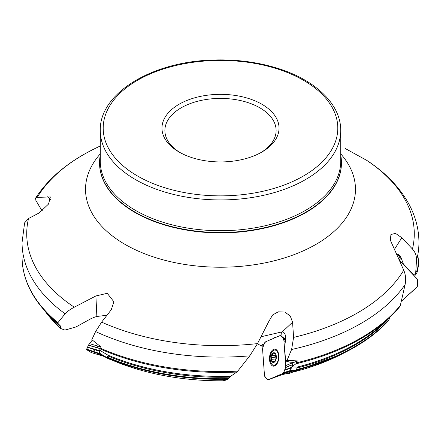 <?xml version="1.0" encoding="UTF-8"?>
<svg xmlns="http://www.w3.org/2000/svg" width="441" height="441" viewBox="0 0 441 441"><rect width="100%" height="100%" fill="white"/><g stroke="black" fill="none" stroke-linecap="round" stroke-linejoin="round"><path stroke-width="0.66" d="M414.501 276.143L416.745 273.271L417.274 271.838L418.95 256.982L418.95 242.517A198.45 114.572 180 0 1 416.508 260.449L415.681 273.139L417.384 269.655L417.274 271.838A198.45 114.572 0 0 0 418.95 256.982M400.252 260.014L398.102 257.594M290.487 370.164L291.804 366.868L295.894 363.814L297.383 360.909L293.298 362.667A5.838 1.367 -4.1 0 0 289.924 362.171L285.586 360.986L287.019 360.374L297.383 360.909M99.931 353.82A190.043 109.721 0 0 0 101.342 354.481L106.667 357.745A182.15 105.162 0 0 1 101.882 355.452L99.853 354.327L100.002 353.676L99.065 353.092L100.234 350.545L99.649 348.666L100.498 346.538L91.838 339.658L95.603 331.555L101.623 322.128A193.775 111.876 0 0 0 257.516 343.594L249.749 355.843A198.45 114.572 180 0 1 95.603 331.555M296.418 369.597A190.043 109.721 0 0 0 389.001 319.753L389.541 317.636M291.804 366.868L297.394 367.132L296.132 370.324L290.432 370.291M389.001 319.753L388.289 320.85A189.586 109.456 180 0 1 346.626 351.615L346.626 351.615A189.586 109.456 180 0 1 296.159 370.258M107.389 357.177A190.043 109.721 0 0 0 228.642 378.632L227.958 379.266L223.956 380.787A182.15 105.162 0 0 1 109.23 358.902L107.295 357.695L108.177 355.325L107.797 355.077A190.473 109.969 0 0 0 230.731 376.234L236.845 372.039A197.992 114.313 180 0 1 99.649 348.666M228.642 378.632L230.731 376.234M109.241 358.913L109.258 358.919C143.187 373.736 181.389 381.035 223.841 380.815M223.956 380.787L223.686 380.385L223.956 380.787M106.987 315.238L96.866 316.473L94.821 317.068L90.89 318.716L76.006 326.941L65.764 329.874L64.513 329.945L60.169 328.308L60.902 326.445L57.793 323.253A197.992 114.313 180 0 1 51.702 317.862L58.113 323.898A190.473 109.969 0 0 0 60.902 326.445M44.778 310.795A190.043 109.721 0 0 0 60.141 327.889L60.169 328.308M416.508 260.449C416.728 256.122 415.383 252.324 412.462 249.044A193.775 111.876 0 0 0 366.714 160.364L368.125 161.252M400.053 261.32L400.114 258.492L399.463 256.816L398.03 255.08L396.487 254.088M401.31 262.329L403.372 263.972L400.902 257.29A7.006 6.797 -163.3 0 0 396.321 253.74M296.611 362.794A198.45 114.572 0 0 0 400.334 305.437L405.108 284.555A198.45 114.572 180 0 1 291.611 349.487L287.019 360.374M291.611 349.487L293.585 337.393A193.775 111.876 0 0 0 403.73 270.179C405.676 274.726 406.133 279.522 405.108 284.555M284.263 332.988L283.546 332.244L281.986 331.891L261.022 336.77M285.018 344.09L285.641 339.14A7.006 3.815 -85.1 0 0 284.213 332.922A7.006 3.815 -85.1 0 0 284.048 332.735M99.831 347.943A198.45 114.572 0 0 0 237.738 371.124L249.749 355.843M57.909 322.674L65.136 313.805A198.45 114.572 180 0 1 22.05 242.517L22.05 256.982A198.45 114.572 0 0 0 57.909 322.674L57.793 323.253M24.63 222.826L28.538 218.516A193.775 111.876 0 0 0 74.286 307.195C70.047 309.45 66.999 311.655 65.136 313.805M42.821 210.423L40.666 208.532L35.892 200.484L35.545 198.152L37.27 197.381L50.362 196.94L48.56 204.029L39.161 212.931L28.538 218.516M264.242 343.903L261.546 345.06L261.827 345.788L262.687 346.224L261.326 346.003L257.461 343.704M262.687 346.224L263.492 345.794M281.926 374.646A182.15 105.162 0 0 0 286.733 373.61L292.945 371.046A189.586 109.456 180 0 1 287.328 372.325M286.733 373.61L285.823 373.814M400.334 305.437L399.557 306.903A197.992 114.313 180 0 1 389.298 317.862A197.992 114.313 180 0 1 295.894 363.814M297.124 367.105A190.473 109.969 0 0 0 382.887 323.898L389.298 317.862L399.557 306.903M289.131 371.328L292.945 371.046M101.342 354.481L100.002 353.676M100.234 350.545L107.797 355.077M237.738 371.124L236.845 372.039M179.112 152.035A58.532 33.792 0 0 0 261.888 152.035A58.532 33.792 0 0 0 261.888 104.247A58.532 33.792 0 0 0 179.112 104.247A58.532 33.792 0 0 0 179.112 152.035L179.112 152.035M403.73 270.179L390.379 240.257L390.919 234.573L395.412 233.322L401.839 237.738L412.462 249.044M366.714 160.364L345.099 148.43M74.286 307.195L95.901 295.95L107.251 293.315L113.916 301.815L111.226 309.803L101.623 322.128M257.516 343.594L268.845 321.368L272.615 314.968L278.254 311.831L284.776 312.046L290.228 315.949L292.565 322.206L293.585 337.393M100.283 155.034A120.944 69.827 0 0 0 99.556 162.696A120.944 69.827 0 0 0 134.979 212.071A120.944 69.827 0 0 0 266.783 227.203A120.944 69.827 0 0 0 341.444 162.696A120.944 69.827 0 0 0 340.717 155.034M180.171 152.636A55.616 32.11 180 0 1 164.884 130.525A55.616 32.11 180 0 1 220.5 98.415A55.616 32.11 180 0 1 276.116 130.525A55.616 32.11 180 0 1 260.829 152.636M281.986 331.891L281.281 332.646L281.06 335.799M273.817 338.264L274.5 337.663L275.675 337.47M261.827 345.788L261.326 346.003M261.546 345.06A7.299 1.714 175.9 0 0 263.718 345.226L262.704 347.883L262.621 349.724L264.435 374.9L264.793 376.487L267.494 379.69L268.503 379.64L280.542 375.241L289.296 371.476L290.321 370.561L292.637 364.69L292.747 362.48M284.533 346.268L285.586 360.986M400.136 258.608L400.114 258.492A8.754 1.907 140.5 0 0 400.902 257.29M415.681 273.139L413.41 275.002M403.372 263.972L413.774 274.864M47.562 196.774L50.665 199.696M95.901 295.95L96.866 316.473M99.093 352.905L107.025 357.706L108.177 355.325M107.025 357.706L99.065 353.092M106.639 357.728L109.247 359.305L106.998 357.894M109.247 359.305L109.6 359.073M284.666 374.084L289.109 373.516L295.911 370.594M270.168 359.47A7.662 4.167 94.9 0 1 274.991 350.044A7.662 4.167 94.9 0 1 278.492 358.031A7.662 4.167 94.9 0 1 273.685 365.308A7.662 4.167 94.9 0 1 270.168 359.47M275.774 354.189L273.326 352.872A4.895 2.663 94.9 0 1 275.801 354.255A4.895 2.663 94.9 0 1 276.143 358.996A4.895 2.663 94.9 0 1 274.004 362.359A4.895 2.663 94.9 0 1 271.529 360.981A4.895 2.663 94.9 0 1 271.187 356.234A4.895 2.663 94.9 0 1 273.326 352.872L273.04 353.869L271.187 356.234L271.496 357.524M275.664 353.985L276.298 357.745M276.292 357.75L275.818 359.906L274.004 362.359L273.409 361.267L272.097 361.515M273.668 352.817L273.326 352.872M275.631 353.941L275.801 354.255M274.004 362.359L273.596 361.995L274.434 362.067M272.45 361.355L271.529 360.981L271.54 357.53L274.804 357.805L275.129 358.798A3.765 2.051 94.9 0 1 275.928 355.198A3.765 2.051 94.9 0 1 276.055 355.005M276.049 354.977L275.366 355.678L272.075 355.385M275.471 360.363A3.765 2.051 94.9 0 1 275.129 358.798L274.986 361.146M273.012 353.809L274.864 353.969M275.366 355.678L272.279 355.402M275.068 355.655L274.754 357.805M271.7 359.724L274.964 360.005M415.56 277.257L417.671 280.002L417.478 286.176L416.447 287.598L401.332 301.302L417.081 286.882L417.528 285.988L417.693 280.151L416.706 278.453L399.303 260.229L415.56 277.257M285.371 341.803L283.916 340.573L285.713 365.595L292.763 362.695M280.371 375.302L268.42 379.673L282.642 373.56L283.58 372.689L285.641 367.392L292.692 364.492M284.621 370.093L291.672 367.193M273.574 349.388A8.533 4.647 -85.1 0 0 269.523 359.658A8.533 4.647 -85.1 0 0 273.652 366.173A8.533 4.647 -85.1 0 0 278.795 358.059A8.533 4.647 -85.1 0 0 275.107 349.184A8.533 4.647 -85.1 0 0 273.574 349.388M282.56 373.599L289.296 371.476M284.577 370.203L291.319 368.086M285.57 339.967L280.923 335.689L279.831 335.678L265.691 341.764L264.82 342.514L263.718 345.226M280.889 335.656L285.608 339.559L280.84 335.629M285.713 365.595L285.641 367.386M282.201 337.189L285.564 340.05M283.916 340.573L283.596 338.942L282.262 337.255M101.921 355.738L91.259 352.563L86.502 349.459L88.481 345.099L92.334 340.055L89.506 343.666L100.366 346.813M86.612 349.652L98.971 353.903L101.865 355.711L91.259 352.563L86.585 349.636L88.481 345.099L99.677 348.346M87.478 347.128L100.118 350.788M98.971 353.903L99.104 352.91M87.439 347.21L99.798 351.455M89.506 343.666L88.481 345.099M91.259 352.563L91.756 352.497L91.259 352.563M285.625 364.327C285.669 368.433 284.649 371.52 282.56 373.599L268.503 379.64C266.573 379.403 265.212 377.772 264.424 374.751L262.621 349.724C262.963 346.174 264.016 343.506 265.78 341.72L279.831 335.678C281.749 335.899 283.111 337.53 283.916 340.573L285.625 364.327M93.178 351.334L94.98 349.801M96.849 347.701L98.062 346.146M291.49 372.491A182.15 105.162 0 0 0 341.676 354.162L346.626 351.615C363.803 342.756 377.783 332.42 388.565 320.601M389.519 317.713A190.016 109.704 180 0 1 297.052 367.992M227.958 379.266A189.586 109.456 180 0 1 107.295 357.695M229.816 377.16A190.016 109.704 180 0 1 107.968 355.981M60.797 327.035A190.016 109.704 180 0 1 51.139 317.327M35.55 198.169C48.686 178.004 68.603 161.412 95.3 148.391L95.3 148.391A193.775 111.876 0 0 0 37.27 197.381M104.997 356.692A189.586 109.456 180 0 1 99.853 354.327M100.283 130.525L100.283 161.307A120.217 69.408 0 0 0 135.492 210.385A120.217 69.408 0 0 0 266.507 225.434A120.217 69.408 0 0 0 340.717 161.307L340.717 130.525C341.014 104.561 315.795 80.268 278.254 68.515C256.717 61.734 233.763 58.956 209.381 60.185C149.835 62.721 99.264 94.176 100.283 130.525A120.217 69.408 0 0 0 135.492 179.603A120.217 69.408 0 0 0 266.507 194.646A120.217 69.408 0 0 0 340.717 130.525M137.559 176.031A117.3 67.721 0 0 0 333.798 145.668A117.3 67.721 0 0 0 190.143 62.727A117.3 67.721 0 0 0 137.559 176.031M340.717 153.87A134.974 77.925 180 0 1 299.874 252.324A134.974 77.925 180 0 1 125.062 244.402A134.974 77.925 180 0 1 100.283 153.87M99.556 162.889A120.944 69.827 0 0 0 99.556 163.076A120.944 69.827 0 0 0 134.979 212.452A120.944 69.827 0 0 0 266.783 227.589A120.944 69.827 0 0 0 341.444 163.076A120.944 69.827 0 0 0 341.444 162.889M292.565 322.206L282.301 331.847M401.839 237.738L394.342 249.512M290.558 370.021L296.132 370.324M273.04 353.869L274.964 354.035M271.75 359.685L274.986 359.961M271.601 357.546L274.831 357.827M273.618 361.94L274.484 362.011M285.592 367.59L292.637 364.69M273.8 365.319A8.357 4.548 -85.1 0 0 274.726 365.953M276.127 349.586A8.357 4.548 -85.1 0 0 275.107 350.049M283.497 372.832L290.233 370.71M283.58 372.678L290.321 370.561M283.596 338.942L285.514 340.562M283.519 338.798L285.52 340.491M88.398 345.248L99.644 348.511M86.513 349.167L98.872 353.417M86.557 349.057L98.916 353.307M341.676 354.162L291.424 372.524M43.769 309.659L60.103 328.275M418.95 242.517C418.889 229.436 415.665 216.851 409.276 204.762C400.274 188.048 386.465 173.484 367.855 161.07M24.624 222.821L22.05 242.517M286.43 373.692L281.854 374.679M106.672 357.745L101.888 355.457M22.05 256.982C22.298 279.015 32.182 299.307 51.702 317.862M100.283 145.954L95.3 148.391M341.444 163.076L341.444 162.696M99.556 163.076L99.556 162.696M289.053 373.533L284.566 374.106M273.685 365.308L275.553 365.468M274.991 350.044L276.86 350.204M273.095 361.173L274.886 361.328"/></g></svg>
